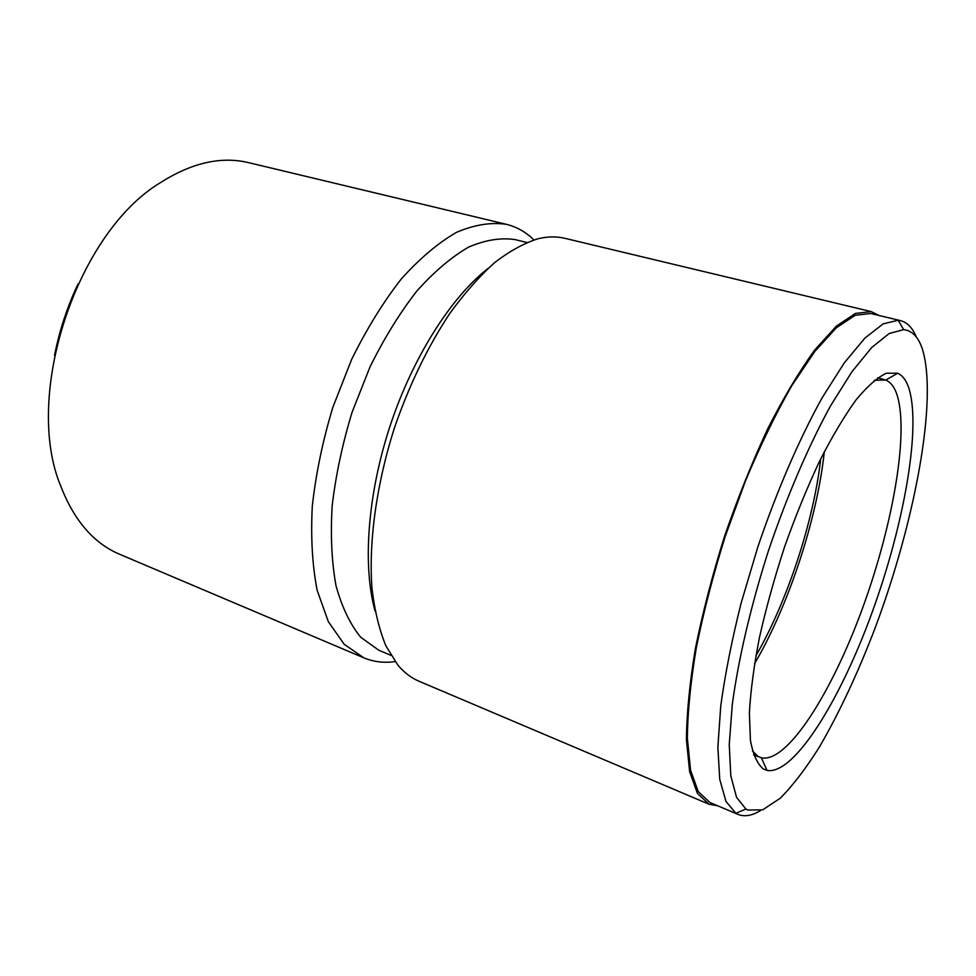 <?xml version="1.0" encoding="UTF-8"?>
<svg xmlns="http://www.w3.org/2000/svg" width="976" height="976" viewBox="0 0 976 976"><rect width="100%" height="100%" fill="white"/><g stroke="black" fill="none" stroke-linecap="round" stroke-linejoin="round"><path stroke-width="1.46" d="M760.511 810.568C752.032 815.729 744.529 816.997 737.99 814.387L735.892 813.313L725.961 801.43L719.739 779.336L717.86 747.201L720.752 705.929C725.07 674.379 731.841 640.171 741.077 603.29L757.742 547.268C776.774 491.026 799.368 438.797 822.219 397.635L844.411 362.718L865.004 337.989L883.134 323.898L898.176 320.238L900.506 320.628C907.314 322.409 912.597 327.899 916.354 337.074M709.942 802.504L698.23 791.573L690.544 770.162L687.372 738.307C687.616 712.175 690.605 681.956 696.327 647.661C703.623 611.684 713.273 574.559 725.278 536.263L745.579 480.656C760.487 445.202 775.859 413.58 791.719 385.788L814.814 351.482L836.273 327.851L855.135 315.297L870.751 313.491L900.506 320.628M375.113 611.232C362.486 566.104 367.391 494.978 389.985 426.219C412.641 357.484 450.949 297.351 487.902 268.534M390.925 655.335L378.883 650.284L360.766 637.267C350.177 624.359 341.929 607.17 336 585.685C331.681 561.981 330.413 535.348 332.169 505.788C335.793 475.141 342.417 444.007 352.043 412.397L369.977 366.988C384.117 338.379 399.672 313.137 416.642 291.263C433.978 271.877 451.266 257.176 468.504 247.148C485.304 239.95 500.871 237.436 515.206 239.62L526.82 242.451M419.009 681.236L418.875 681.175C411.164 677.905 404.162 672.549 397.866 665.107L385.825 645.734C379.261 629.691 374.65 610.671 372.002 588.65C368.501 542.51 376.309 484.584 394.499 427.708C409.359 384.739 427.781 346.687 449.753 313.528C464.491 293.227 479.472 276.245 494.698 262.581C509.777 250.991 524.283 243.036 538.203 238.717C547.719 236.46 556.552 236.314 564.726 238.278L871.178 311.6L879.01 315.48M908.205 386.252C921.978 424.414 904.459 523.465 872.312 611.842C840.348 700.195 794.098 775.261 767.014 770.418L763.317 768.954C757.315 763.976 753.021 754.424 750.422 740.284L749.373 713.066C750.593 690.996 753.96 665.791 759.462 637.462C766.136 607.914 774.529 577.658 784.631 546.719C795.489 516.194 807.103 487.732 819.486 461.331C831.979 436.833 844.13 416.398 855.94 400.026C867.261 386.35 877.424 377.407 886.391 373.21L897.737 373.235C902.178 375.248 905.667 379.579 908.205 386.252M874.435 380.262L885.732 380.042C890.088 381.884 893.54 385.935 896.09 392.218C909.949 428.183 893.638 522.977 862.784 607.548C832.113 692.118 787.486 763.281 761.39 757.815L757.84 756.302L752.435 750.934M824.33 451.632C817.217 518.805 788.693 605.486 754.521 663.741M820.743 458.769C813.642 521.428 787.376 601.253 755.863 655.872M54.534 355.398C59.414 330.62 67.259 306.806 78.031 283.967M119.828 554.356L119.658 554.283C93.781 543.315 74.152 520.623 60.78 486.182C22.899 395.78 76.579 232.691 160.747 182.451C191.991 162.675 221.296 156.075 248.66 162.663L506.422 224.334C516.572 226.847 525.552 231.861 533.384 239.401L533.909 239.913M395.109 661.594L394.389 661.691C383.617 663.107 373.405 661.813 363.755 657.8L344.186 644.282L328.326 621.663L317.163 590.309C312.296 565.385 310.673 537.325 312.296 506.117C315.895 473.738 322.751 440.798 332.84 407.321L351.738 359.217C366.708 328.9 383.214 302.157 401.27 278.99C419.741 258.469 438.163 242.914 456.548 232.312C474.482 224.712 491.099 222.052 506.422 224.334M717.641 805.773L708.991 804.212L697.425 793.366L689.666 771.845L686.433 739.808C686.665 713.505 689.654 683.078 695.4 648.515C702.744 612.257 712.456 574.84 724.558 536.239C737.758 498.004 752.179 462.124 767.807 428.623C783.704 397.415 799.368 371.185 814.814 349.908L836.432 326.082L855.44 313.43L871.178 311.6M747.775 810.007L745.896 809.006L736.551 797.343L730.804 775.774L729.255 744.529L732.293 704.477C738.381 659.215 750.922 605.535 768.441 550.781C786.863 496.333 808.653 445.703 830.637 405.674L851.987 371.649L871.8 347.432L889.221 333.487L903.666 329.656C912.145 330.583 918.367 337.013 922.332 348.92C938.009 399.013 915.11 520.501 875.74 626.336C858.294 672.244 839.433 712.614 819.169 747.409C805.786 768.624 792.78 785.595 780.141 798.331L762.634 809.86L747.775 810.007M761.39 757.815L767.014 770.418M757.937 756.546L753.582 754.802M903.666 329.656L898.176 320.238M745.896 809.006L735.892 813.313M709.04 804.236L418.948 681.211M363.755 657.8L119.743 554.319M884.134 379.518L877.656 377.822M885.732 380.042L897.737 373.235M737.99 814.387L709.82 802.455"/></g></svg>
